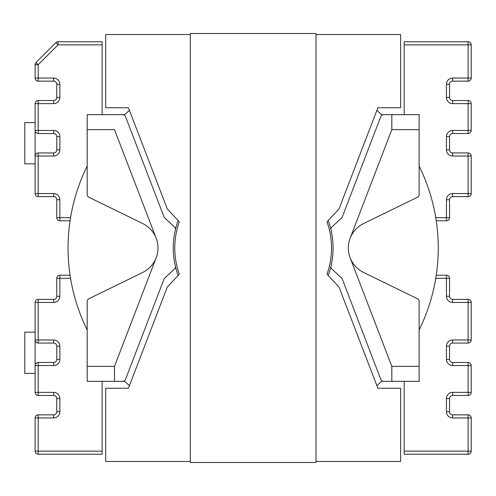 <?xml version="1.0" encoding="UTF-8"?>
<svg xmlns="http://www.w3.org/2000/svg" width="496" height="496" viewBox="0 0 496 496"><rect width="100%" height="100%" fill="white"/><g stroke="black" fill="none" stroke-linecap="round" stroke-linejoin="round"><path stroke-width="0.74" d="M156.19 257.759L114.489 366.383L87.184 366.383L87.184 301.494A3.094 3.094 0 0 1 88.92 298.71L142.284 272.67A27.224 27.224 0 0 0 142.284 223.33L88.92 197.29A3.094 3.094 0 0 1 87.184 194.506L87.184 114.669L123.529 114.669L87.184 114.669M364.027 223.33A27.224 27.224 0 0 0 364.027 272.67L417.39 298.71A3.094 3.094 0 0 1 419.126 301.494L419.126 381.331L383.668 381.331A3.094 3.094 0 0 1 380.785 379.347L342.333 279.186A3.094 3.094 0 0 0 341.558 278.033L331.905 269.037A3.094 3.094 0 0 1 331.006 266.073A79.918 79.918 0 0 0 331.006 229.927A3.094 3.094 0 0 1 331.905 226.963L341.558 217.967A3.094 3.094 0 0 0 342.333 216.814L380.785 116.653A3.094 3.094 0 0 1 383.668 114.669L419.126 114.669L419.126 194.506A3.094 3.094 0 0 1 417.39 197.29L364.027 223.33M178.107 220.534A79.918 79.918 0 0 0 178.107 275.466M328.203 275.466A79.918 79.918 0 0 0 331.006 266.073M59.861 275.224L59.861 278.318L56.767 278.318A3.094 3.094 0 0 1 59.861 275.224L70.072 275.224L59.861 275.224A3.094 3.094 0 0 0 56.767 278.318L56.767 296.261A3.094 3.094 0 0 1 53.673 299.355L38.204 299.355A3.094 3.094 0 0 0 35.111 302.448L35.111 332.146L24.8 332.146L24.8 373.395L35.111 373.395L35.111 392.367L38.204 392.367L38.204 365.552L53.673 365.552A6.188 6.188 0 0 0 59.861 359.371L59.861 346.171A6.188 6.188 0 0 0 53.673 339.983L38.204 339.983L38.204 302.448L53.673 302.448A6.188 6.188 0 0 0 59.861 296.261L59.861 278.318L70.556 278.318M59.861 220.776L59.861 217.682L56.767 217.682A3.094 3.094 0 0 0 59.861 220.776L70.072 220.776L59.861 220.776A3.094 3.094 0 0 1 56.767 217.682L56.767 199.739A3.094 3.094 0 0 0 53.673 196.645L38.204 196.645A3.094 3.094 0 0 1 35.111 193.552L35.111 103.633L38.204 103.633L38.204 130.448L53.673 130.448A6.188 6.188 0 0 1 59.861 136.629L59.861 149.829A6.188 6.188 0 0 1 53.673 156.017L38.204 156.017L38.204 193.552L53.673 193.552A6.188 6.188 0 0 1 59.861 199.739L59.861 217.682L70.556 217.682M446.45 275.224L446.45 278.318L449.543 278.318A3.094 3.094 0 0 0 446.45 275.224L436.238 275.224L446.45 275.224A3.094 3.094 0 0 1 449.543 278.318L449.543 296.261A3.094 3.094 0 0 0 452.637 299.355L468.106 299.355A3.094 3.094 0 0 1 471.2 302.448L471.2 339.983A3.094 3.094 0 0 1 468.106 343.077L452.637 343.077A3.094 3.094 0 0 0 449.543 346.171L449.543 359.371A3.094 3.094 0 0 0 452.637 362.464L468.106 362.464A3.094 3.094 0 0 1 471.2 365.552L471.2 392.367L468.106 392.367L468.106 365.552L452.637 365.552A6.188 6.188 0 0 1 446.45 359.371L446.45 346.171A6.188 6.188 0 0 1 452.637 339.983L468.106 339.983L468.106 302.448L452.637 302.448A6.188 6.188 0 0 1 446.45 296.261L446.45 278.318L435.755 278.318M404.172 451.143L468.106 451.143L468.106 454.237L404.172 454.237L404.172 381.331M328.203 220.534A79.918 79.918 0 0 1 331.006 229.927M446.45 398.555L449.543 398.555A3.094 3.094 0 0 1 452.637 395.461A3.094 3.094 0 0 0 449.543 398.555L449.543 411.754A3.094 3.094 0 0 0 452.637 414.848L468.106 414.848L468.106 417.942L471.2 417.942L471.2 451.143A3.094 3.094 0 0 1 468.106 454.237A3.094 3.094 0 0 0 471.2 451.143L468.106 451.143L468.106 417.942L452.637 417.942A6.188 6.188 0 0 1 446.45 411.754L446.45 398.555A6.188 6.188 0 0 1 452.637 392.367L468.106 392.367L468.106 395.461L452.637 395.461L452.637 392.367M350.126 238.241L391.821 129.617L419.126 129.617L419.126 166.055A185.095 185.095 0 0 1 419.126 329.945L419.126 366.383L391.821 366.383L350.126 257.759M125.655 382.18A185.095 185.095 0 0 0 129.425 385.665A185.095 185.095 0 0 1 125.655 382.18A3.094 3.094 0 0 0 123.529 381.331L114.489 381.331L123.529 381.331M380.655 382.18A3.094 3.094 0 0 1 382.001 381.436A3.094 3.094 0 0 0 380.655 382.18A185.095 185.095 0 0 1 376.886 385.665A185.095 185.095 0 0 0 380.655 382.18A3.094 3.094 0 0 1 382.788 381.331M391.821 366.383L391.821 381.331M391.821 129.617L391.821 114.669M449.543 296.261A3.094 3.094 0 0 0 452.637 299.355A3.094 3.094 0 0 1 449.543 296.261L446.45 296.261M468.106 395.461A3.094 3.094 0 0 0 471.2 392.367A3.094 3.094 0 0 1 468.106 395.461M471.2 417.942A3.094 3.094 0 0 0 468.106 414.848A3.094 3.094 0 0 1 471.2 417.942M446.45 220.776L446.45 217.682L449.543 217.682A3.094 3.094 0 0 1 446.45 220.776L436.238 220.776L446.45 220.776A3.094 3.094 0 0 0 449.543 217.682L449.543 199.739A3.094 3.094 0 0 1 452.637 196.645L468.106 196.645A3.094 3.094 0 0 0 471.2 193.552L471.2 156.017A3.094 3.094 0 0 0 468.106 152.923L452.637 152.923A3.094 3.094 0 0 1 449.543 149.829L449.543 136.629A3.094 3.094 0 0 1 452.637 133.536L468.106 133.536A3.094 3.094 0 0 0 471.2 130.448L471.2 103.633L468.106 103.633L468.106 130.448L452.637 130.448A6.188 6.188 0 0 0 446.45 136.629L446.45 149.829A6.188 6.188 0 0 0 452.637 156.017L468.106 156.017L468.106 193.552L452.637 193.552A6.188 6.188 0 0 0 446.45 199.739L446.45 217.682L435.755 217.682M404.172 44.857L468.106 44.857L468.106 41.763L404.172 41.763L404.172 114.669M446.45 97.445L449.543 97.445A3.094 3.094 0 0 0 452.637 100.539A3.094 3.094 0 0 1 449.543 97.445L449.543 84.246A3.094 3.094 0 0 1 452.637 81.152L468.106 81.152L468.106 78.058L471.2 78.058L471.2 44.857A3.094 3.094 0 0 0 468.106 41.763A3.094 3.094 0 0 1 471.2 44.857L468.106 44.857L468.106 78.058L452.637 78.058A6.188 6.188 0 0 0 446.45 84.246L446.45 97.445A6.188 6.188 0 0 0 452.637 103.633L468.106 103.633L468.106 100.539L452.637 100.539L452.637 103.633M125.655 113.82A185.095 185.095 0 0 1 129.425 110.335A185.095 185.095 0 0 0 125.655 113.82A3.094 3.094 0 0 1 123.529 114.669M380.655 113.82A3.094 3.094 0 0 0 382.001 114.564A3.094 3.094 0 0 1 380.655 113.82A185.095 185.095 0 0 0 376.886 110.335A185.095 185.095 0 0 1 380.655 113.82A3.094 3.094 0 0 0 382.788 114.669M468.106 152.923A3.094 3.094 0 0 1 471.2 156.017L468.106 156.017L468.106 152.923A3.094 3.094 0 0 1 471.2 156.017M452.637 152.923A3.094 3.094 0 0 1 449.543 149.829A3.094 3.094 0 0 0 452.637 152.923L452.637 156.017M468.106 100.539A3.094 3.094 0 0 1 471.2 103.633A3.094 3.094 0 0 0 468.106 100.539M471.2 78.058A3.094 3.094 0 0 1 468.106 81.152A3.094 3.094 0 0 0 471.2 78.058M102.139 451.143L38.204 451.143L38.204 454.237L102.139 454.237L102.139 381.331M53.673 417.942L53.673 414.848A3.094 3.094 0 0 0 56.767 411.754L56.767 398.555L56.767 411.754A3.094 3.094 0 0 1 53.673 414.848L38.204 414.848L38.204 417.942L35.111 417.942L35.111 451.143A3.094 3.094 0 0 0 38.204 454.237A3.094 3.094 0 0 1 35.111 451.143L38.204 451.143L38.204 417.942L53.673 417.942A6.188 6.188 0 0 0 59.861 411.754L59.861 398.555A6.188 6.188 0 0 0 53.673 392.367L38.204 392.367L38.204 395.461L53.673 395.461L53.673 392.367M35.111 339.983L38.204 339.983L38.204 343.077A3.094 3.094 0 0 1 35.111 339.983A3.094 3.094 0 0 0 38.204 343.077L53.673 343.077L53.673 339.983M35.111 365.552L38.204 365.552L38.204 362.464A3.094 3.094 0 0 0 35.111 365.552A3.094 3.094 0 0 1 38.204 362.464L53.673 362.464A3.094 3.094 0 0 0 56.767 359.371L56.767 346.171L56.767 359.371L59.861 359.371M175.311 266.073A3.094 3.094 0 0 1 174.406 269.037L164.753 278.033A3.094 3.094 0 0 0 163.978 279.186L125.531 379.347A3.094 3.094 0 0 1 122.642 381.331L87.184 381.331L87.184 366.383M114.489 366.383L114.489 381.331M175.311 229.927A3.094 3.094 0 0 0 174.406 226.963L164.753 217.967A3.094 3.094 0 0 1 163.978 216.814L125.531 116.653A3.094 3.094 0 0 0 122.642 114.669L90.278 114.669M156.19 238.241L114.489 129.617L87.184 129.617L87.184 166.055A185.095 185.095 0 0 0 87.184 329.945M56.767 346.171A3.094 3.094 0 0 0 53.673 343.077A3.094 3.094 0 0 1 56.767 346.171L59.861 346.171M38.204 395.461A3.094 3.094 0 0 1 35.111 392.367A3.094 3.094 0 0 0 38.204 395.461A3.094 3.094 0 0 1 35.111 392.367M56.767 398.555A3.094 3.094 0 0 0 53.673 395.461A3.094 3.094 0 0 1 56.767 398.555L59.861 398.555M35.111 417.942A3.094 3.094 0 0 1 38.204 414.848A3.094 3.094 0 0 0 35.111 417.942M102.139 44.857L58.051 44.857L55.862 42.668L36.016 62.515L55.862 42.668A3.094 3.094 0 0 1 58.051 41.763L102.139 41.763L102.139 114.669M59.861 97.445L56.767 97.445A3.094 3.094 0 0 1 53.673 100.539A3.094 3.094 0 0 0 56.767 97.445L56.767 84.246A3.094 3.094 0 0 0 53.673 81.152L38.204 81.152L38.204 78.058L35.111 78.058L35.111 64.697A3.094 3.094 0 0 1 36.016 62.515A3.094 3.094 0 0 0 35.111 64.697L38.204 64.697L38.204 78.058L53.673 78.058A6.188 6.188 0 0 1 59.861 84.246L59.861 97.445A6.188 6.188 0 0 1 53.673 103.633L38.204 103.633L38.204 100.539L53.673 100.539L38.204 100.539A3.094 3.094 0 0 0 35.111 103.633A3.094 3.094 0 0 1 38.204 100.539M35.111 156.017L38.204 156.017L38.204 152.923A3.094 3.094 0 0 0 35.111 156.017A3.094 3.094 0 0 1 38.204 152.923L53.673 152.923L53.673 156.017M56.767 149.829L56.767 136.629L56.767 149.829A3.094 3.094 0 0 1 53.673 152.923A3.094 3.094 0 0 0 56.767 149.829L59.861 149.829M53.673 130.448L53.673 133.536A3.094 3.094 0 0 1 56.767 136.629A3.094 3.094 0 0 0 53.673 133.536L38.204 133.536L53.673 133.536A3.094 3.094 0 0 1 56.767 136.629L59.861 136.629M56.767 199.739A3.094 3.094 0 0 0 53.673 196.645A3.094 3.094 0 0 1 56.767 199.739L59.861 199.739M35.111 130.448A3.094 3.094 0 0 0 38.204 133.536L38.204 130.448L35.111 130.448A3.094 3.094 0 0 0 38.204 133.536A3.094 3.094 0 0 1 35.111 130.448M35.111 78.058A3.094 3.094 0 0 0 38.204 81.152A3.094 3.094 0 0 1 35.111 78.058A3.094 3.094 0 0 0 38.204 81.152M56.767 84.246A3.094 3.094 0 0 0 53.673 81.152A3.094 3.094 0 0 1 56.767 84.246L59.861 84.246M35.111 122.605L24.8 122.605L24.8 163.854L35.111 163.854M35.111 373.395L35.111 332.146M190.303 34.546L105.698 34.546L105.698 107.756L128.439 107.756L167.27 208.915L179.292 221.805A78.368 78.368 0 0 0 179.292 274.195L167.27 287.085L128.439 388.244L105.698 388.244L105.698 461.454L190.303 461.454M316.008 461.454L400.613 461.454L400.613 388.244L377.871 388.244L339.047 287.085L327.019 274.195A78.368 78.368 0 0 0 327.019 221.805L339.047 208.915L377.871 107.756L400.613 107.756L400.613 34.546L316.008 34.546M174.784 248A78.368 78.368 0 0 1 179.292 221.805M327.019 221.805A78.368 78.368 0 0 1 331.526 248M190.303 462.489L316.008 462.489L316.008 33.511L190.303 33.511L190.303 462.489M452.637 299.355L452.637 302.448M468.106 299.355L468.106 302.448L471.2 302.448A3.094 3.094 0 0 0 468.106 299.355M471.2 339.983L468.106 339.983L468.106 343.077A3.094 3.094 0 0 0 471.2 339.983M446.45 346.171L449.543 346.171A3.094 3.094 0 0 1 452.637 343.077L452.637 339.983M452.637 365.552L452.637 362.464A3.094 3.094 0 0 1 449.543 359.371L446.45 359.371M468.106 362.464L468.106 365.552L471.2 365.552A3.094 3.094 0 0 0 468.106 362.464M452.637 417.942L452.637 414.848A3.094 3.094 0 0 1 449.543 411.754L446.45 411.754M452.637 193.552L452.637 196.645A3.094 3.094 0 0 0 449.543 199.739L446.45 199.739M468.106 196.645L468.106 193.552L471.2 193.552A3.094 3.094 0 0 1 468.106 196.645M449.543 149.829L446.45 149.829M452.637 130.448L452.637 133.536A3.094 3.094 0 0 0 449.543 136.629L446.45 136.629M468.106 133.536L468.106 130.448L471.2 130.448A3.094 3.094 0 0 1 468.106 133.536M452.637 78.058L452.637 81.152A3.094 3.094 0 0 0 449.543 84.246L446.45 84.246M53.673 302.448L53.673 299.355A3.094 3.094 0 0 0 56.767 296.261L59.861 296.261M38.204 299.355L38.204 302.448L35.111 302.448A3.094 3.094 0 0 1 38.204 299.355M53.673 365.552L53.673 362.464A3.094 3.094 0 0 0 56.767 359.371M56.767 411.754L59.861 411.754M58.051 41.763L58.051 44.857L38.204 64.697L36.016 62.515M53.673 196.645L53.673 193.552M38.204 196.645L38.204 193.552L35.111 193.552A3.094 3.094 0 0 0 38.204 196.645M53.673 100.539L53.673 103.633M53.673 81.152L53.673 78.058"/></g></svg>
